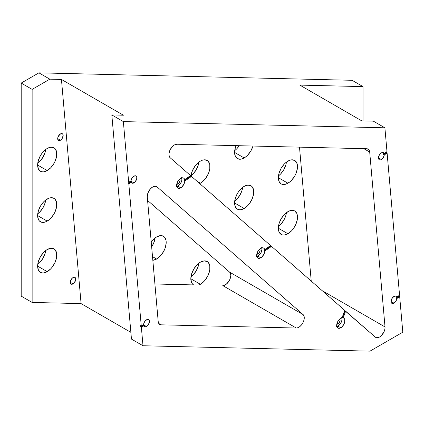 <?xml version="1.0" encoding="UTF-8"?>
<svg xmlns="http://www.w3.org/2000/svg" width="424" height="424" viewBox="0 0 424 424"><rect width="100%" height="100%" fill="white"/><g stroke="black" fill="none" stroke-linecap="round" stroke-linejoin="round"><path stroke-width="0.64" d="M73.008 277.582A3.869 2.231 -60 0 1 74.942 277.391A3.869 2.231 -60 0 1 75.536 280.487A3.869 2.231 -60 0 1 73.008 283.9L70.273 282.32L70.734 283.804L71.492 284.244L73.008 283.9L74.529 282.49L75.742 279.162L75.536 278.07L74.529 277.238L73.543 277.333L71.963 278.425L70.326 281.674L70.273 282.32L73.008 283.9A3.869 2.231 -60 0 1 71.073 284.091A3.869 2.231 -60 0 1 70.485 280.99A3.869 2.231 -60 0 1 73.008 277.582M60.425 133.931A3.869 2.231 -60 0 1 62.36 133.74A3.869 2.231 -60 0 1 62.953 136.841A3.869 2.231 -60 0 1 60.425 140.249L57.691 138.669L58.152 140.159L59.376 140.614L60.425 140.249L61.946 138.839L63.16 135.51L62.953 134.424L61.946 133.587L59.89 134.302L57.897 137.339L57.691 138.669L60.425 140.249A3.869 2.231 -60 0 1 58.491 140.439A3.869 2.231 -60 0 1 57.897 137.339A3.869 2.231 -60 0 1 60.425 133.931M339.804 318.991A3.111 1.797 -60 0 1 339.841 321.535A3.111 1.797 -60 0 1 337.923 323.936L336.985 323.39L337.923 323.936L339.481 322.293L340.122 320.125L339.751 318.928M342.205 317.375A5.803 3.35 -60 0 1 342.566 317.444L343.223 317.825A5.803 3.35 -60 0 1 343.668 318.011A5.803 3.35 -60 0 1 344.558 322.664A5.803 3.35 -60 0 1 340.769 327.773L337.923 326.136A5.803 3.35 120 0 0 341.877 317.836M341.718 317.396L341.951 319.998L341.336 322.06L339.497 324.864L337.923 326.136L340.769 327.773A5.803 3.35 -60 0 1 337.87 328.065A5.803 3.35 -60 0 1 336.979 323.411A5.803 3.35 -60 0 1 340.769 318.302A5.803 3.35 -60 0 1 342.057 317.793A5.803 3.35 120 0 0 340.769 318.302L338.49 320.417L336.979 323.411L336.746 326.284L337.87 328.065L339.2 328.319L340.769 327.773L342.03 326.819L344.076 323.931L344.664 322.282L344.686 319.357L344.113 318.366L343.223 317.825L345.608 311.152L375.293 337.101L376.581 337.716L378.181 337.61L379.92 336.804L381.621 335.373L384.25 331.276L384.907 329.024L385.019 326.946L369.696 152.057L368.785 149.656L366.776 148.744L176.909 144.234L174.381 144.976L172.87 146.1L170.305 149.439L168.991 153.345L168.943 155.136L170.098 157.702A7.738 4.468 -60 0 1 169.457 151.394A7.738 4.468 -60 0 1 174.381 144.976A7.738 4.468 -60 0 1 176.909 144.234L366.776 148.744A7.738 4.468 -60 0 1 368.117 149.105A7.738 4.468 -60 0 1 369.696 152.057L385.019 326.946A7.738 4.468 -60 0 1 381.907 335.066A7.738 4.468 -60 0 1 375.706 337.398A7.738 4.468 -60 0 1 375.293 337.101L344.659 310.516L345.608 311.152L343.223 317.825L342.566 317.444L344.951 310.771L342.566 317.444L342.009 317.364M259.769 249.015A3.111 1.797 -60 0 1 259.811 251.559A3.111 1.797 -60 0 1 257.893 253.96L256.949 253.419L257.893 253.96L259.446 252.317L260.05 250.669L259.721 248.957M261.682 247.42L261.995 249.052L261.306 252.084L260.172 254.045L257.893 256.16L260.739 257.803A5.803 3.35 -60 0 1 257.834 258.089A5.803 3.35 -60 0 1 256.944 253.441A5.803 3.35 -60 0 1 260.739 248.326L258.454 250.441L256.944 253.441L256.631 255.434L257.326 257.665L259.165 258.349L260.739 257.803L262.244 256.599L264.449 252.943L264.83 251.008L264.173 250.626L264.046 249.19L264.703 249.572L270.565 245.538L191.505 176.416L184.8 181.032A5.803 3.35 -60 0 1 180.703 187.827L182.214 186.624L184.413 182.972L184.8 181.032L184.143 180.651L184.016 179.214L184.673 179.596L190.53 175.562L170.098 157.702L190.53 175.562L184.673 179.596L184.122 178.499L183.21 177.889L180.703 178.35A5.803 3.35 -60 0 1 183.603 178.064A5.803 3.35 -60 0 1 184.673 179.596L184.016 179.214A5.803 3.35 -60 0 1 184.143 180.651L184.8 181.032L191.505 176.416L270.565 245.538L264.703 249.572L264.157 248.469L263.24 247.865L260.739 248.326A5.803 3.35 -60 0 1 263.638 248.04A5.803 3.35 -60 0 1 264.703 249.572L264.046 249.19A5.803 3.35 -60 0 1 264.173 250.626L264.83 251.008A5.803 3.35 -60 0 1 260.739 257.803L257.893 256.16A5.803 3.35 120 0 0 261.841 247.865M179.739 179.045A3.111 1.797 -60 0 1 179.776 181.583A3.111 1.797 -60 0 1 177.857 183.984L176.919 183.444L177.857 183.984L179.416 182.347L180.057 180.179L179.686 178.981M181.652 177.444L181.885 180.046L181.271 182.108L179.432 184.917L177.857 186.184L180.703 187.827A5.803 3.35 -60 0 1 177.804 188.113A5.803 3.35 -60 0 1 176.914 183.465A5.803 3.35 -60 0 1 180.703 178.35L179.135 179.617L177.804 181.414L176.914 183.465L176.601 185.458L176.914 187.09L177.804 188.113L179.135 188.373L180.703 187.827L177.857 186.184A5.803 3.35 120 0 0 181.811 177.889M142.941 324.779L143.079 325.447L140.736 327.058L143.079 325.447L143.736 325.828L141.393 327.439L140.736 327.058L140.609 325.621L141.266 326.003L128.811 183.788L128.154 183.412L128.027 181.976L128.684 182.352L123.363 121.598L111.83 114.936L131.467 339.094L142.999 345.756L141.393 327.439L140.736 327.058L140.609 325.621L141.266 326.003L143.609 324.392A4.118 2.374 -60 0 1 146.492 319.802A4.118 2.374 -60 0 1 148.554 319.601L147.605 319.415L145.469 320.613L144.573 321.747L143.609 324.392L141.266 326.003L128.811 183.788L128.154 183.412L128.027 181.976L128.684 182.352L131.021 180.741A4.118 2.374 -60 0 1 133.91 176.156A4.118 2.374 -60 0 1 135.966 175.949L135.023 175.769L132.882 176.962L131.991 178.096L131.021 180.741L128.684 182.352L123.363 121.598L384.897 127.81L386.98 151.591L384.139 153.546L383.079 152.502L381.377 152.852A4.118 2.374 -60 0 1 383.434 152.645A4.118 2.374 -60 0 1 384.139 153.546L383.481 153.17A4.118 2.374 -60 0 1 383.609 154.606L384.261 154.983L387.101 153.027L399.556 295.178L396.716 297.134L395.656 296.084L393.954 296.434L391.898 298.607L391.045 301.475L393.954 303.155L391.045 301.475L391.267 302.635L391.898 303.361L392.841 303.542L393.954 303.155L395.873 301.215L396.843 298.57A4.118 2.374 -60 0 1 393.954 303.155A4.118 2.374 -60 0 1 391.898 303.361A4.118 2.374 -60 0 1 391.267 300.06A4.118 2.374 -60 0 1 393.954 296.434A4.118 2.374 -60 0 1 396.016 296.233A4.118 2.374 -60 0 1 396.716 297.134L396.058 296.752A4.118 2.374 -60 0 1 396.186 298.189L396.843 298.57L399.684 296.615L402.8 332.193L369.977 351.146L142.999 345.756L141.393 327.439L143.736 325.828L144.796 326.872L146.492 326.528L143.238 324.646L146.492 326.528L147.605 325.627L149.184 322.897L149.184 320.327L148.554 319.601A4.118 2.374 -60 0 1 149.184 322.897A4.118 2.374 -60 0 1 146.492 326.528A4.118 2.374 -60 0 1 144.436 326.729A4.118 2.374 -60 0 1 143.736 325.828L143.079 325.447A4.118 2.374 -60 0 1 142.946 324.848M381.377 159.572L378.468 157.892L378.69 159.048L379.321 159.774L380.264 159.959L381.377 159.572L383.296 157.633L384.261 154.983A4.118 2.374 -60 0 1 381.377 159.572A4.118 2.374 -60 0 1 379.321 159.774A4.118 2.374 -60 0 1 378.69 156.477A4.118 2.374 -60 0 1 381.377 152.852L379.321 155.02L378.468 157.892L381.377 159.572M133.91 182.877L130.65 180.995L133.91 182.877L135.023 181.976L136.597 179.251L136.82 177.836L136.597 176.676L135.966 175.949A4.118 2.374 -60 0 1 136.597 179.251A4.118 2.374 -60 0 1 133.91 182.877A4.118 2.374 -60 0 1 131.853 183.078A4.118 2.374 -60 0 1 131.149 182.177L132.208 183.226L133.91 182.877M37.752 264.348A13.542 7.818 120 0 0 45.728 250.536L45.114 253.409L43.036 258.19L39.93 262.382L37.752 264.348M47.212 271.657L37.635 266.129L38.367 269.94L40.439 272.325L41.891 272.865L43.545 272.929L47.212 271.657L50.875 268.699L52.528 266.723L55.173 262.149L56.599 257.336L56.599 253.022L55.173 249.863L53.98 248.877A13.542 7.818 -60 0 1 56.053 259.727A13.542 7.818 -60 0 1 47.212 271.657A13.542 7.818 -60 0 1 40.439 272.325A13.542 7.818 -60 0 1 38.367 261.476A13.542 7.818 -60 0 1 47.212 249.545A13.542 7.818 -60 0 1 53.98 248.877L50.875 248.273L47.212 249.545L45.342 250.838L43.545 252.503L40.439 256.69L38.367 261.476L37.635 266.129L47.212 271.657M37.752 213.813A13.542 7.818 120 0 0 45.728 199.996L45.114 202.868L43.036 207.654L39.93 211.846L37.752 213.813M47.212 221.116L37.635 215.588L37.821 217.639L39.252 220.803L41.891 222.324L45.342 221.985L49.078 219.828L50.875 218.164L53.98 213.972L55.173 211.608L56.599 206.801L56.599 202.487L55.173 199.328L53.98 198.337A13.542 7.818 -60 0 1 56.053 209.186A13.542 7.818 -60 0 1 47.212 221.116A13.542 7.818 -60 0 1 40.439 221.789A13.542 7.818 -60 0 1 38.367 210.94A13.542 7.818 -60 0 1 47.212 199.01A13.542 7.818 -60 0 1 53.98 198.337L50.875 197.732L49.078 198.141L45.342 200.298L43.545 201.967L40.439 206.154L38.367 210.94L37.635 215.588L47.212 221.116M37.752 163.272A13.542 7.818 120 0 0 45.728 149.46L45.114 152.333L43.036 157.119L39.93 161.306L37.752 163.272M47.212 170.581L37.635 165.053L38.367 168.863L40.439 171.254L41.891 171.789L43.545 171.853L47.212 170.581L50.875 167.623L53.98 163.436L55.173 161.072L56.599 156.26L56.599 151.946L55.173 148.787L53.98 147.801A13.542 7.818 -60 0 1 56.053 158.65A13.542 7.818 -60 0 1 47.212 170.581A13.542 7.818 -60 0 1 40.439 171.254A13.542 7.818 -60 0 1 38.367 160.399A13.542 7.818 -60 0 1 47.212 148.469A13.542 7.818 -60 0 1 53.98 147.801L50.875 147.197L47.212 148.469L45.342 149.762L41.891 153.403L40.439 155.619L38.367 160.399L37.635 165.053L47.212 170.581M234.7 150.642A13.542 7.818 120 0 0 239.226 145.713L236.883 148.676L234.7 150.642M252.996 146.042A13.542 7.818 -60 0 1 244.16 157.945L234.583 152.423L235.315 156.228L237.387 158.618L240.498 159.223L242.29 158.815L246.026 156.657L247.823 154.993L250.929 150.801L253.006 146.015M151.654 246.842A13.542 7.818 120 0 0 155.142 237.901L153.647 243.196L151.654 246.842M156.626 259.022L152.513 256.647L156.626 259.022L158.497 257.734L161.947 254.087L164.586 249.513L165.471 247.091L166.203 242.438L166.017 240.387L164.586 237.228L163.394 236.242A13.542 7.818 -60 0 1 165.471 247.091A13.542 7.818 -60 0 1 156.626 259.022A13.542 7.818 -60 0 1 152.836 260.31L156.626 259.022M156.626 236.91A13.542 7.818 -60 0 1 163.394 236.242L160.288 235.638L156.626 236.91L152.963 239.867L151.225 241.956A13.542 7.818 -60 0 1 156.626 236.91M234.7 201.177A13.542 7.818 120 0 0 242.676 187.366L242.062 190.238L239.989 195.024L236.883 199.211L234.7 201.177M244.16 208.486L234.583 202.958L235.315 206.769L237.387 209.154L238.839 209.695L240.498 209.758L244.16 208.486L247.823 205.529L249.476 203.552L252.121 198.978L253.552 194.166L253.552 189.851L252.121 186.692L250.929 185.707A13.542 7.818 -60 0 1 253.006 196.556A13.542 7.818 -60 0 1 244.16 208.486A13.542 7.818 -60 0 1 237.392 209.154A13.542 7.818 -60 0 1 235.315 198.305A13.542 7.818 -60 0 1 244.16 186.374A13.542 7.818 -60 0 1 250.929 185.707L247.823 185.103L244.16 186.374L242.29 187.668L238.839 191.309L237.387 193.524L235.315 198.305L234.583 202.958L244.16 208.486M278.467 175.912A13.542 7.818 120 0 0 286.444 162.095L285.829 164.968L283.757 169.754L280.646 173.941L278.467 175.912M287.928 183.216L278.351 177.688L279.082 181.499L281.154 183.889L282.607 184.424L286.057 184.085L289.793 181.928L291.59 180.258L294.696 176.071L295.888 173.708L297.314 168.895L297.5 166.632L296.774 162.827L294.696 160.436A13.542 7.818 -60 0 1 296.774 171.285A13.542 7.818 -60 0 1 287.928 183.216A13.542 7.818 -60 0 1 281.154 183.889A13.542 7.818 -60 0 1 279.082 173.04A13.542 7.818 -60 0 1 287.928 161.109A13.542 7.818 -60 0 1 294.696 160.436L291.59 159.832L289.793 160.24L286.057 162.397L284.26 164.062L281.154 168.254L279.082 173.04L278.351 177.688L287.928 183.216M278.467 226.448A13.542 7.818 120 0 0 286.444 212.636L285.829 215.509L283.757 220.289L280.646 224.482L278.467 226.448M287.928 233.757L278.351 228.229L279.082 232.039L281.154 234.424L282.607 234.96L284.26 235.029L287.928 233.757L291.59 230.799L293.244 228.822L295.888 224.243L297.314 219.436L297.5 217.173L296.774 213.362L294.696 210.972A13.542 7.818 -60 0 1 296.774 221.821A13.542 7.818 -60 0 1 287.928 233.757A13.542 7.818 -60 0 1 281.154 234.424A13.542 7.818 -60 0 1 279.082 223.575A13.542 7.818 -60 0 1 287.928 211.645A13.542 7.818 -60 0 1 294.696 210.972L291.59 210.373L289.793 210.781L286.057 212.933L284.26 214.602L281.154 218.789L279.082 223.575L278.351 228.229L287.928 233.757M190.933 175.907A13.542 7.818 120 0 0 198.909 162.095L198.294 164.968L196.222 169.754L193.116 173.941L190.933 175.907M200.393 183.216L197.128 181.334L200.393 183.216L202.259 181.928L205.714 178.281L208.354 173.708L209.239 171.285L209.785 168.895L209.785 164.581L208.354 161.422L207.161 160.436A13.542 7.818 -60 0 1 209.239 171.285A13.542 7.818 -60 0 1 200.393 183.216A13.542 7.818 -60 0 1 199.704 183.587L200.393 183.216M200.393 161.104A13.542 7.818 -60 0 1 207.161 160.436L204.055 159.832L202.259 160.24L200.393 161.104L196.731 164.062L195.072 166.038L192.432 170.618L190.917 176.071A13.542 7.818 -60 0 1 200.393 161.104M190.933 276.983A13.542 7.818 120 0 0 198.909 263.172L198.294 266.044L196.222 270.83L193.116 275.017L190.933 276.983M200.393 284.292L190.821 278.764L200.393 284.292L204.055 281.335L205.714 279.358L208.354 274.784L209.785 269.971L209.785 265.657L208.354 262.498L207.161 261.513A13.542 7.818 -60 0 1 209.239 272.362A13.542 7.818 -60 0 1 200.393 284.292A13.542 7.818 -60 0 1 198.851 285.034A13.542 7.818 120 0 0 200.393 284.292M200.393 262.18A13.542 7.818 -60 0 1 207.161 261.513L204.055 260.908L200.393 262.18L197.626 264.247L193.991 268.71L191.574 274.031L190.827 279.204L191.897 283.243L193.535 284.912L154.908 283.99L193.535 284.912A13.542 7.818 -60 0 1 191.574 274.031A13.542 7.818 -60 0 1 200.393 262.18M147.287 197.006A7.738 4.468 -60 0 1 152.735 186.942L150.52 188.76L148.686 191.346L147.541 194.261L147.287 197.006L158.194 321.509L159.106 323.909L161.115 324.821L296.281 328.033L298.046 327.662L299.895 326.528L301.623 324.757L303.028 322.547L303.944 320.162L304.278 317.868L303.976 315.928L303.086 314.566L157.018 186.852L155.11 186.194L152.735 186.942A7.738 4.468 -60 0 1 156.604 186.555A7.738 4.468 -60 0 1 157.018 186.852L303.086 314.566A7.738 4.468 -60 0 1 303.028 322.547A7.738 4.468 -60 0 1 296.281 328.033L161.115 324.821A7.738 4.468 -60 0 1 159.774 324.461A7.738 4.468 -60 0 1 158.194 321.509L147.287 197.006M363.018 86.613L352.074 80.295L363.018 86.613L299.837 85.107L361.789 120.877L373.364 121.153L384.897 127.81L123.363 121.598L111.83 114.936L123.4 115.211L61.448 79.447L49.836 79.171L38.897 72.854L352.074 80.295L38.897 72.854L49.836 79.171L32.139 89.385L21.2 83.072L38.897 72.854L21.2 83.072L32.139 89.385L32.139 302.439L21.2 296.127L21.2 83.072L21.2 296.127L32.139 302.439L81.085 303.605L130.873 332.347L81.085 303.605L32.139 302.439L32.139 89.385L49.836 79.171L61.448 79.447L81.085 303.605L61.448 79.447L123.4 115.211L111.83 114.936L131.467 339.094L142.999 345.756L369.977 351.146L402.8 332.193L399.684 296.615L396.843 298.57L396.186 298.189L399.026 296.233L399.684 296.615L399.026 296.233L398.968 295.581L399.026 296.233L396.186 298.189L396.058 296.752L396.716 297.134L399.556 295.178L387.101 153.027L384.261 154.983L383.609 154.606L386.45 152.651L387.101 153.027L386.45 152.651L386.391 151.999L386.45 152.651L383.609 154.606L383.481 153.17L384.139 153.546L386.98 151.591L384.897 127.81L373.364 121.153L361.789 120.877L299.837 85.107L363.018 86.613L363.018 120.904L363.018 86.613M130.353 181.133L130.491 181.801L128.154 183.412L130.491 181.801L131.149 182.177L128.811 183.788L131.149 182.177L130.491 181.801A4.118 2.374 -60 0 1 130.364 181.196M264.83 251.008L271.535 246.386L344.712 310.368L342.057 317.793L344.712 310.368L271.535 246.386L270.438 245.623L271.535 246.386L264.83 251.008M299.498 147.149L311.232 281.096L299.498 147.149M236.2 145.347L235.315 147.769L234.583 152.423L244.16 157.945A13.542 7.818 -60 0 1 237.392 158.618A13.542 7.818 -60 0 1 236.073 145.639M191.505 176.416L190.408 175.647L191.505 176.416M322.187 290.673L385.019 326.946L322.187 290.673M363.84 148.676L369.696 152.057L363.84 148.676M147.589 200.435L229.601 272.139L230.497 273.501L230.794 275.441L230.465 277.736L229.543 280.126L226.411 284.106L224.561 285.241L222.796 285.606L296.281 328.033L222.796 285.606A7.738 4.468 120 0 0 229.543 280.126A7.738 4.468 120 0 0 229.601 272.139L303.086 314.566L229.601 272.139L147.589 200.435M158.788 323.475L161.115 324.821L158.788 323.475M156.143 186.348L157.018 186.852L156.143 186.348M176.755 186.65A5.803 3.35 120 0 0 177.857 186.184L176.289 186.73M176.638 184.265L177.857 183.984A3.111 1.797 -60 0 1 176.718 184.276M256.785 256.621A5.803 3.35 120 0 0 257.893 256.16L256.324 256.706M256.668 254.236L257.893 253.96A3.111 1.797 -60 0 1 256.748 254.252M336.82 326.597A5.803 3.35 120 0 0 337.923 326.136L336.354 326.681M336.704 324.212L337.923 323.936A3.111 1.797 -60 0 1 336.783 324.228M184.143 180.651L190.848 176.034L184.143 180.651M264.173 250.626L270.883 246.01L264.173 250.626"/></g></svg>
